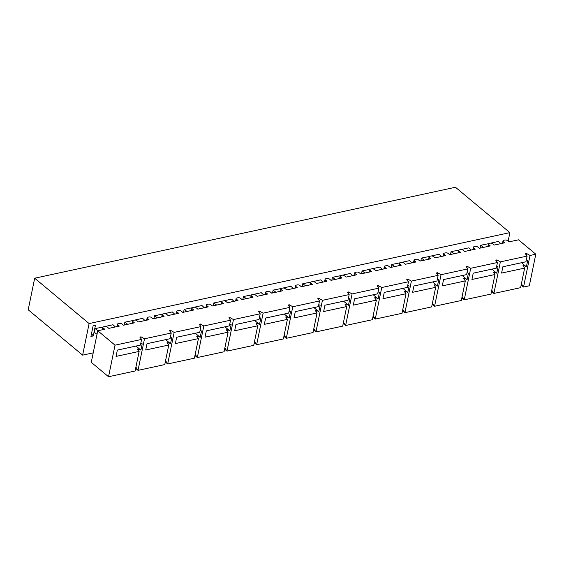 <?xml version="1.0" encoding="UTF-8"?>
<svg xmlns="http://www.w3.org/2000/svg" width="564" height="564" viewBox="0 0 564 564"><rect width="100%" height="100%" fill="white"/><g stroke="black" fill="none" stroke-linecap="round" stroke-linejoin="round"><path stroke-width="0.85" d="M526.254 254.942L526.55 253.497L525.387 253.751L527.1 256.098L525.937 261.781L502.876 266.765L501.579 273.082L524.64 268.097L520.621 287.668L493.888 293.449L491.505 291.461M496.602 261.351L496.898 259.905L495.728 260.159L497.448 262.507L496.278 268.189L473.224 273.173L471.927 279.49L494.988 274.506L490.969 294.077L464.228 299.858L461.846 297.87M466.95 267.759L467.246 266.314L466.075 266.568L467.789 268.915L466.625 274.597L443.565 279.582L442.268 285.899L465.328 280.914L461.31 300.485L434.576 306.266L432.193 304.285M437.29 274.174L437.586 272.729L436.423 272.976L438.136 275.331L436.973 281.013L413.913 285.997L412.615 292.307L435.676 287.323L431.657 306.901L404.917 312.675L402.541 310.693M407.638 280.583L407.934 279.138L406.764 279.392L408.484 281.739L407.314 287.421L384.253 292.406L382.963 298.716L406.017 293.731L401.998 313.309L375.264 319.083L372.882 317.102M377.979 286.991L378.275 285.546L377.112 285.8L378.825 288.148L377.661 293.83L354.601 298.814L353.304 305.131L376.364 300.147L372.346 319.717L345.612 325.498L343.229 323.51M348.326 293.4L348.623 291.955L347.452 292.208L349.172 294.556L348.002 300.238L324.949 305.223L323.651 311.539L346.705 306.555L342.693 326.126L315.953 331.907L313.57 329.919M527.1 256.098L500.367 261.879L493.888 293.449L491.759 290.206M497.448 262.507L470.707 268.288L464.228 299.858L462.106 296.615M467.789 268.915L441.055 274.696L434.576 306.266L432.447 303.03M438.136 275.331L411.403 281.105L404.917 312.675L402.795 309.439M408.484 281.739L381.743 287.52L375.264 319.083L373.142 315.847M378.825 288.148L352.091 293.929L345.612 325.498L343.483 322.255M349.172 294.556L322.432 300.337L315.953 331.907L313.831 328.664M265.771 294.45L266.109 292.794A1.847 0.895 11.6 0 1 265.764 292.103A1.847 0.895 11.6 0 1 266.49 291.574L267.653 291.32A1.847 0.895 11.6 0 1 270.191 291.905L271.707 293.167L282.684 290.798L281.168 289.536A1.847 0.895 -168.4 0 1 280.823 288.853A1.847 0.895 -168.4 0 1 281.549 288.317L282.719 288.07A1.847 0.895 -168.4 0 1 285.257 288.655L286.766 289.91L297.277 287.64L295.762 286.378A1.847 0.895 -168.4 0 1 295.416 285.694A1.847 0.895 -168.4 0 1 296.142 285.165L297.313 284.912A1.847 0.895 -168.4 0 1 299.851 285.497L301.359 286.759L312.336 284.383L310.827 283.128A1.847 0.895 -168.4 0 1 310.475 282.437A1.847 0.895 -168.4 0 1 311.201 281.908L312.371 281.655A1.847 0.895 -168.4 0 1 314.909 282.24L316.425 283.502L326.93 281.232L325.421 279.97A1.847 0.895 -168.4 0 1 325.068 279.286A1.847 0.895 -168.4 0 1 325.802 278.757L326.965 278.503A1.847 0.895 -168.4 0 1 329.503 279.088L331.019 280.35L341.988 277.974L340.48 276.712A1.847 0.895 -168.4 0 1 340.134 276.029A1.847 0.895 -168.4 0 1 340.86 275.5L342.024 275.246A1.847 0.895 -168.4 0 1 344.569 275.831L346.077 277.093L356.589 274.823L355.073 273.561A1.847 0.895 -168.4 0 1 354.728 272.877A1.847 0.895 -168.4 0 1 355.454 272.349L356.624 272.095A1.847 0.895 -168.4 0 1 359.162 272.68L360.671 273.935L371.648 271.566L370.132 270.304A1.847 0.895 -168.4 0 1 369.787 269.62A1.847 0.895 -168.4 0 1 370.513 269.091L371.683 268.838A1.847 0.895 -168.4 0 1 374.221 269.423L375.737 270.685L386.241 268.415L384.733 267.153A1.847 0.895 -168.4 0 1 384.38 266.462A1.847 0.895 -168.4 0 1 385.106 265.933L386.277 265.686A1.847 0.895 -168.4 0 1 388.815 266.271L390.33 267.526L401.3 265.158L399.791 263.896A1.847 0.895 -168.4 0 1 399.446 263.212A1.847 0.895 -168.4 0 1 400.172 262.683L401.335 262.429A1.847 0.895 -168.4 0 1 403.873 263.014L405.389 264.269L415.894 261.999L414.385 260.744A1.847 0.895 -168.4 0 1 414.039 260.053A1.847 0.895 -168.4 0 1 414.766 259.525L415.929 259.271A1.847 0.895 -168.4 0 1 418.474 259.856L419.983 261.118L430.959 258.749L429.444 257.487A1.847 0.895 -168.4 0 1 429.098 256.803A1.847 0.895 -168.4 0 1 429.824 256.267L430.995 256.021A1.847 0.895 -168.4 0 1 433.533 256.606L435.041 257.861L445.553 255.591L444.037 254.329A1.847 0.895 -168.4 0 1 443.692 253.645A1.847 0.895 -168.4 0 1 444.418 253.116L445.588 252.862A1.847 0.895 -168.4 0 1 448.126 253.447L449.635 254.709L460.612 252.334L459.103 251.079A1.847 0.895 -168.4 0 1 458.751 250.388A1.847 0.895 -168.4 0 1 459.484 249.859L460.647 249.605A1.847 0.895 -168.4 0 1 463.185 250.19L464.701 251.452L475.205 249.182L473.697 247.92A1.847 0.895 -168.4 0 1 473.351 247.236A1.847 0.895 -168.4 0 1 474.077 246.708L475.24 246.454A1.847 0.895 -168.4 0 1 477.779 247.039L479.294 248.301L490.271 245.925L488.755 244.663A1.847 0.895 -168.4 0 1 488.41 243.979A1.847 0.895 -168.4 0 1 489.136 243.451L490.306 243.197A1.847 0.895 -168.4 0 1 492.844 243.782L494.353 245.044L504.865 242.774L503.349 241.512A1.847 0.895 -168.4 0 1 503.003 240.828A1.847 0.895 -168.4 0 1 503.73 240.299L504.9 240.045A1.847 0.895 -168.4 0 1 507.438 240.631L508.947 241.886L518.52 239.82L535.8 254.216L529.321 285.786L523.54 287.034L521.157 285.053M535.8 254.216L530.019 255.471L523.54 287.034L521.418 283.798M318.667 299.808L318.97 298.363L317.8 298.617L319.513 300.964L318.35 306.647L295.289 311.631L293.992 317.948L317.053 312.964L315.339 310.616L316.503 310.362L318.815 311.673L320.112 305.364L318.773 304.602M313.929 307.606L318.815 311.673M343.589 301.197L348.474 305.265L349.765 298.955L348.425 298.187M346.705 306.555L344.992 304.207L346.162 303.954L348.474 305.265M373.241 294.782L378.127 298.857L379.424 292.54L378.077 291.778M376.364 300.147L374.644 297.792L375.814 297.545L378.127 298.857M402.893 288.373L407.779 292.448L409.076 286.131L407.737 285.37M406.017 293.731L404.303 291.384L405.467 291.13L407.779 292.448M432.553 281.965L437.438 286.04L438.736 279.723L437.389 278.961M435.676 287.323L433.956 284.975L435.126 284.721L437.438 286.04M462.205 275.556L467.091 279.624L468.388 273.314L467.048 272.553M465.328 280.914L463.615 278.567L464.778 278.313L467.091 279.624M491.864 269.148L496.75 273.216L498.04 266.906L496.701 266.137M494.988 274.506L493.267 272.158L494.438 271.904L496.75 273.216M521.517 262.732L526.402 266.807L527.7 260.49L526.353 259.729M524.64 268.097L522.927 265.743L524.09 265.496L526.402 266.807M317.053 312.964L313.034 332.534L286.3 338.315L283.918 336.334M316.207 311.807L316.503 310.362M322.432 300.337L318.97 298.363M345.866 305.399L346.162 303.954M352.091 293.929L348.623 291.955M375.518 298.99L375.814 297.545M381.743 287.52L378.275 285.546M405.171 292.575L405.467 291.13M411.403 281.105L407.934 279.138M434.83 286.167L435.126 284.721M441.055 274.696L437.586 272.729M464.482 279.758L464.778 278.313M470.707 268.288L467.246 266.314M494.142 273.35L494.438 271.904M500.367 261.879L496.898 259.905M523.794 266.941L524.09 265.496M530.019 255.471L526.55 253.497M266.109 292.794L267.618 294.048L257.113 296.319L255.598 295.064A1.847 0.895 11.6 0 0 253.06 294.478L251.897 294.732A1.847 0.895 11.6 0 0 251.17 295.261A1.847 0.895 11.6 0 0 251.516 295.945L253.024 297.207L242.055 299.576L240.539 298.321A1.847 0.895 11.6 0 0 238.001 297.736L236.831 297.982A1.847 0.895 11.6 0 0 236.104 298.511A1.847 0.895 11.6 0 0 236.45 299.202L237.966 300.464L227.454 302.734L225.945 301.472A1.847 0.895 11.6 0 0 223.407 300.887L222.237 301.141A1.847 0.895 11.6 0 0 221.511 301.669A1.847 0.895 11.6 0 0 221.856 302.353L223.372 303.615L212.395 305.984L210.887 304.729A1.847 0.895 11.6 0 0 208.342 304.144L207.178 304.398A1.847 0.895 11.6 0 0 206.452 304.927A1.847 0.895 11.6 0 0 206.798 305.61L208.306 306.872L197.802 309.142L196.293 307.881A1.847 0.895 11.6 0 0 193.748 307.295L192.585 307.549A1.847 0.895 11.6 0 0 191.859 308.078A1.847 0.895 11.6 0 0 192.204 308.762L193.713 310.024L182.743 312.4L181.227 311.138A1.847 0.895 11.6 0 0 178.689 310.553L177.519 310.806A1.847 0.895 11.6 0 0 176.793 311.335A1.847 0.895 11.6 0 0 177.145 312.019L178.654 313.281L168.15 315.551L166.634 314.289A1.847 0.895 11.6 0 0 164.096 313.704L162.925 313.958A1.847 0.895 11.6 0 0 162.199 314.486A1.847 0.895 11.6 0 0 162.552 315.177L164.061 316.432L153.084 318.808L151.575 317.546A1.847 0.895 11.6 0 0 149.037 316.961L147.867 317.215A1.847 0.895 11.6 0 0 147.141 317.743A1.847 0.895 11.6 0 0 147.486 318.427L149.002 319.689L138.49 321.959L136.982 320.704A1.847 0.895 11.6 0 0 134.443 320.119L133.273 320.366A1.847 0.895 11.6 0 0 132.547 320.895A1.847 0.895 11.6 0 0 132.892 321.586L134.408 322.848L123.431 325.216L121.916 323.955A1.847 0.895 11.6 0 0 119.378 323.369L118.214 323.623A1.847 0.895 11.6 0 0 117.488 324.152A1.847 0.895 11.6 0 0 117.834 324.843L119.342 326.098L108.838 328.368L107.322 327.113A1.847 0.895 11.6 0 0 104.784 326.528L103.621 326.782A1.847 0.895 11.6 0 0 102.888 327.31A1.847 0.895 11.6 0 0 103.24 327.994L104.749 329.256L97.741 330.772L115.021 345.168L141.585 339.429L139.865 337.075L141.035 336.828L144.504 338.795L171.237 333.014L169.524 330.666L170.688 330.412L174.156 332.386L200.897 326.605L199.177 324.258L200.347 324.004L203.816 325.978L230.549 320.197L228.836 317.849L229.999 317.595L233.468 319.569L260.201 313.788L258.488 311.441L259.659 311.187L263.12 313.154L289.861 307.38L288.141 305.025L289.311 304.779L292.779 306.745L319.513 300.964M292.779 306.745L286.3 338.315L284.171 335.079M115.021 345.168L108.542 376.738L91.262 362.335L97.741 330.772M108.542 376.738L135.106 370.999L139.125 351.421L116.064 356.406L117.361 350.096L140.415 345.112L141.585 339.429M140.739 338.273L141.035 336.828M140.838 343.06L142.177 343.821L140.887 350.138L138.575 348.82L138.279 350.265M135.896 367.129L138.025 370.365L144.504 338.795M135.642 368.377L138.025 370.365L164.758 364.584L168.777 345.013L145.716 349.997L147.014 343.68L170.074 338.696L171.237 333.014M170.391 331.858L170.688 330.412M170.49 336.652L171.837 337.413L170.54 343.723L168.227 342.411L167.931 343.857M165.555 360.713L167.677 363.956L174.156 332.386M165.294 361.968L167.677 363.956L194.411 358.175L198.429 338.604L175.376 343.589L176.666 337.272L199.726 332.288L200.897 326.605M200.051 325.449L200.347 324.004M200.149 330.236L201.489 331.005L200.192 337.314L197.886 336.003L197.583 337.448M195.207 354.305L197.329 357.548L203.816 325.978M194.954 355.56L197.329 357.548L224.07 351.767L228.089 332.196L205.028 337.18L206.325 330.864L229.386 325.879L230.549 320.197M229.703 319.041L229.999 317.595M229.802 323.828L231.148 324.589L229.851 330.906L227.539 329.595L227.243 331.04M224.867 347.896L226.989 351.132L233.468 319.569M224.606 349.151L226.989 351.132L253.722 345.358L257.741 325.781L234.68 330.765L235.978 324.455L259.038 319.471L260.201 313.788M259.362 312.632L259.659 311.187M259.461 317.419L260.801 318.181L259.503 324.497L257.191 323.179L256.895 324.624M254.519 341.488L256.641 344.724L263.12 313.154M254.258 342.743L256.641 344.724L283.382 338.95L287.4 319.372L264.34 324.356L265.637 318.047L288.69 313.062L289.861 307.38M289.015 306.224L289.311 304.779M289.113 311.011L290.46 311.772L289.163 318.089L286.85 316.771L286.554 318.216M287.4 319.372L285.68 317.024L286.85 316.771M289.163 318.089L284.277 314.014M257.741 325.781L256.028 323.433L257.191 323.179M259.503 324.497L254.618 320.422M228.089 332.196L226.368 329.841L227.539 329.595M229.851 330.906L224.965 326.831M198.429 338.604L196.716 336.257L197.886 336.003M200.192 337.314L195.313 333.246M168.777 345.013L167.064 342.665L168.227 342.411M170.54 343.723L165.654 339.655M139.125 351.421L137.404 349.074L138.575 348.82M140.887 350.138L136.002 346.063M93.215 352.852L82.626 355.137L28.2 309.784L34.679 278.214L455.458 187.262L509.884 232.622L508.122 241.202M509.884 232.622L89.105 323.567L82.626 355.137M93.257 335.947L90.924 336.447L93.13 325.717L95.464 325.209L93.257 335.947L91.495 333.662M97.022 334.304L94.414 332.379L95.189 328.586L103.099 327M105.186 326.478L112.99 324.744L115.331 326.965M242.88 299.399L243.465 296.537L251.375 294.951M253.469 294.429L261.266 292.695L263.607 294.916M213.22 305.808L213.805 302.953L221.715 301.359M223.809 300.838L231.614 299.103L233.954 301.331M183.568 312.216L184.153 309.361L192.063 307.775M194.157 307.246L201.961 305.512L204.295 307.74M153.909 318.632L154.501 315.769L162.404 314.183M164.498 313.654L172.302 311.92L174.643 314.148M124.256 325.04L124.841 322.178L132.751 320.592M134.845 320.063L142.65 318.329L144.983 320.556M302.191 286.582L302.776 283.72L310.679 282.134M312.773 281.605L320.578 279.871L322.918 282.099M272.532 292.991L273.117 290.129L281.027 288.542M283.121 288.014L290.925 286.279L293.266 288.507M331.843 280.167L332.429 277.312L340.339 275.726M342.433 275.197L350.237 273.462L352.57 275.69M361.496 273.759L362.088 270.903L369.991 269.31M372.085 268.788L379.889 267.054L382.23 269.282M391.155 267.35L391.74 264.488L399.65 262.902M401.744 262.38L409.542 260.646L411.882 262.866M420.807 260.942L421.393 258.079L429.303 256.493M431.397 255.964L439.201 254.23L441.541 256.458M450.467 254.533L451.052 251.671L458.962 250.085M461.049 249.556L468.853 247.822L471.194 250.049M480.119 248.118L480.704 245.262L488.614 243.676M490.708 243.147L498.513 241.413L500.846 243.641M34.679 278.214L89.105 323.567M98.051 330.701L95.189 328.586M246.327 298.652L243.465 296.537M216.675 305.061L213.805 302.953M187.022 311.469L184.153 309.361M157.363 317.884L154.501 315.769M127.711 324.293L124.841 322.178M305.639 285.835L302.776 283.72M275.986 292.244L273.117 290.129M335.298 279.42L332.429 277.312M364.95 273.011L362.088 270.903M394.61 266.603L391.74 264.488M424.262 260.194L421.393 258.079M453.914 253.786L451.052 251.671M483.574 247.37L480.704 245.262M488.755 244.663L488.417 246.327M503.01 243.176L503.349 241.512M459.103 251.079L458.758 252.735M473.351 249.584L473.697 247.92M429.444 257.487L429.105 259.144M443.699 255.993L444.037 254.329M399.791 263.896L399.453 265.559M414.046 262.401L414.385 260.744M370.132 270.304L369.794 271.968M384.387 268.809L384.733 267.153M340.48 276.712L340.141 278.376M354.735 275.225L355.073 273.561M310.827 283.128L310.482 284.785M325.075 281.633L325.421 279.97M281.168 289.536L280.83 291.193M295.423 288.042L295.762 286.378M251.17 297.609L251.516 295.945M236.112 300.859L236.45 299.202M221.518 304.017L221.856 302.353M206.459 307.274L206.798 305.61M191.866 310.426L192.204 308.762M176.8 313.683L177.145 312.019M162.206 316.834L162.552 315.177M147.148 320.091L147.486 318.427M132.554 323.243L132.892 321.586M117.488 326.5L117.834 324.843M102.895 329.658L103.24 327.994M488.41 243.979L487.902 246.44M503.003 240.828L502.496 243.281M458.751 250.388L458.25 252.848M473.351 247.236L472.844 249.69M429.098 256.803L428.591 259.257M443.692 253.645L443.191 256.105M399.446 263.212L398.938 265.665M414.039 260.053L413.532 262.514M369.787 269.62L369.286 272.074M384.38 266.462L383.88 268.922M340.134 276.029L339.627 278.489M354.728 272.877L354.22 275.331M310.475 282.437L309.974 284.898M325.068 279.286L324.568 281.739M280.823 288.853L280.315 291.306M295.416 285.694L294.916 288.155M265.764 292.103L265.256 294.563M251.17 295.261L250.663 297.714M236.104 298.511L235.604 300.972M221.511 301.669L221.01 304.123M206.452 304.927L205.945 307.38M191.859 308.078L191.351 310.538M176.793 311.335L176.292 313.788M162.199 314.486L161.699 316.947M147.141 317.743L146.633 320.204M132.547 320.895L132.039 323.355M117.488 324.152L116.981 326.612M102.888 327.31L102.387 329.764"/></g></svg>
